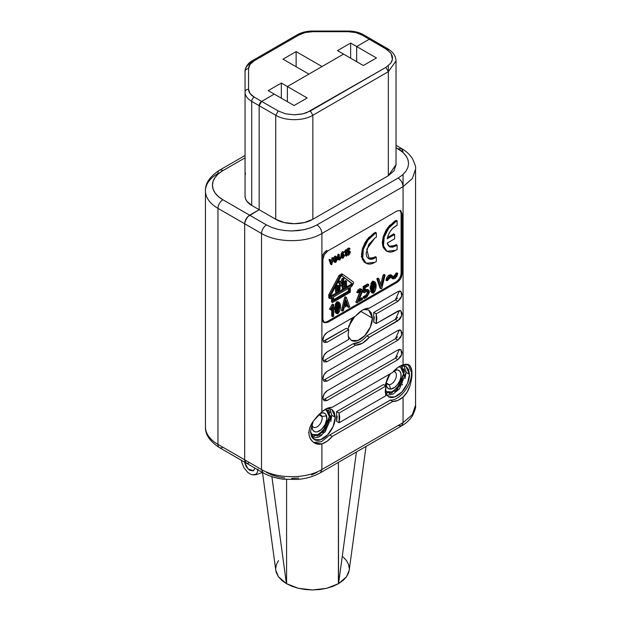 <?xml version="1.0" encoding="UTF-8"?>
<svg xmlns="http://www.w3.org/2000/svg" width="621" height="621" viewBox="0 0 621 621"><rect width="100%" height="100%" fill="white"/><g stroke="black" fill="none" stroke-linecap="round" stroke-linejoin="round"><path stroke-width="0.93" d="M321.926 416.528A7.173 4.145 120 0 0 318.922 414.502A7.173 4.145 -60 0 1 320.661 414.812A7.173 4.145 -60 0 1 321.926 416.528L318.736 414.688L321.926 416.528A7.173 4.145 -60 0 1 319.675 424.547A7.173 4.145 -60 0 1 313.481 427.24A7.173 4.145 -60 0 1 312.216 425.525L312.316 428.964A10.503 6.063 -60 0 1 311.998 426.666A10.503 6.063 -60 0 1 313.232 421.232L312.037 425.796L312.316 428.964L312.216 425.525A7.173 4.145 -60 0 1 312.107 425.113A7.173 4.145 120 0 0 312.216 425.525A7.173 4.145 120 0 0 318.542 425.789A7.173 4.145 120 0 0 321.926 416.528L326.53 415.798L321.926 416.528M319.9 413.547A10.503 6.063 -60 0 1 326.53 415.798A10.503 6.063 -60 0 1 321.569 429.352A10.503 6.063 -60 0 1 312.316 428.964L313.675 431.129L315.918 431.968L317.261 431.836L321.569 429.352L325.156 424.516L326.809 418.965L325.971 414.564L325.163 413.633L322.928 412.802L319.9 413.547M329.184 422.327A15.401 8.888 -60 0 1 327.36 426.402L326.817 426.13A14.353 8.283 -60 0 1 324.899 429.08L325.458 429.359A15.401 8.888 -60 0 1 322.571 432.596L322.353 431.905A14.353 8.283 -60 0 1 319.9 433.807L320.118 434.529A15.401 8.888 -60 0 1 316.935 436.058L317.106 435.127A14.353 8.283 -60 0 1 314.769 435.484L314.591 436.439A15.401 8.888 -60 0 1 311.967 435.857L312.479 434.933A14.353 8.283 -60 0 1 310.88 433.644L310.88 433.644A14.353 8.283 -60 0 0 312.247 434.809A14.353 8.283 -60 0 0 312.479 434.933L311.967 435.857A15.401 8.888 -60 0 0 314.591 436.439L314.769 435.484A14.353 8.283 -60 0 0 317.106 435.127L316.935 436.058A15.401 8.888 -60 0 0 320.118 434.529L319.9 433.807A14.353 8.283 -60 0 0 322.353 431.905L322.571 432.596A15.401 8.888 -60 0 0 325.458 429.359L324.899 429.08A14.353 8.283 -60 0 0 326.817 426.13L327.36 426.402A15.401 8.888 -60 0 0 329.184 422.327L328.439 422.552L329.184 422.327M326.421 408.711A15.401 8.888 -60 0 1 326.871 408.913L326.367 409.829A14.353 8.283 -60 0 1 327.958 411.125L328.486 410.178A15.401 8.888 -60 0 1 329.844 412.724L329.138 413.384A14.353 8.283 -60 0 1 329.557 415.977L330.287 415.302A15.401 8.888 -60 0 1 330.023 419.128L329.301 419.354A14.353 8.283 -60 0 1 328.439 422.552A14.353 8.283 -60 0 0 329.301 419.354L330.023 419.128A15.401 8.888 -60 0 0 330.287 415.302L329.557 415.977A14.353 8.283 -60 0 0 329.138 413.384L329.844 412.724A15.401 8.888 -60 0 0 328.486 410.178L327.958 411.125A14.353 8.283 -60 0 0 326.599 409.953A14.353 8.283 -60 0 0 326.367 409.829L326.871 408.913A15.401 8.888 -60 0 0 326.421 408.711M389.235 384.702A7.173 4.145 120 0 0 395.942 377.894A7.173 4.145 120 0 0 393.396 371.614L396.71 369.945A10.503 6.063 -60 0 1 400.436 379.12A10.503 6.063 -60 0 1 390.625 389.095L389.235 384.702L386.689 383.235L389.235 384.702A7.173 4.145 -60 0 1 387.729 384.376A7.173 4.145 -60 0 1 386.355 382.257A7.173 4.145 120 0 0 389.235 384.702L390.625 389.095A10.503 6.063 -60 0 1 386.239 383.809A10.503 6.063 -60 0 1 390.43 373.671L386.891 379.912L386.246 383.553L386.728 386.572L388.265 388.521L390.625 389.095L394.894 387.263L397.603 384.508L399.714 380.999L400.902 377.265L400.987 373.873L399.955 371.335L397.968 370.046L396.71 369.945L393.396 371.614A7.173 4.145 -60 0 1 394.902 371.948A7.173 4.145 -60 0 1 395.492 379.074A7.173 4.145 -60 0 1 389.235 384.702M400.623 365.831A15.401 8.888 -60 0 1 401.368 366.18A15.401 8.888 -60 0 1 402.493 367.065L401.896 367.911A14.353 8.283 -60 0 1 403.091 369.743L403.712 368.874A15.401 8.888 -60 0 1 404.496 371.995L403.759 372.507A14.353 8.283 -60 0 1 403.704 375.418L404.465 374.89A15.401 8.888 -60 0 1 403.596 378.942L402.92 378.981A14.353 8.283 -60 0 1 401.624 382.187L402.323 382.148A15.401 8.888 -60 0 1 400.033 386.037L399.598 385.594A14.353 8.283 -60 0 1 397.417 388.241L397.859 388.699A15.401 8.888 -60 0 1 394.762 391.393L394.692 390.586A14.353 8.283 -60 0 1 392.2 391.96L392.278 392.79A15.401 8.888 -60 0 1 389.204 393.567L389.507 392.604A14.353 8.283 -60 0 1 387.372 392.34L387.062 393.326A15.401 8.888 -60 0 1 385.284 392.387A15.401 8.888 -60 0 0 385.967 392.852A15.401 8.888 -60 0 0 387.062 393.326L387.372 392.34A14.353 8.283 -60 0 0 389.507 392.604L389.204 393.567A15.401 8.888 -60 0 0 392.278 392.79L392.2 391.96A14.353 8.283 -60 0 0 394.692 390.586L394.762 391.393A15.401 8.888 -60 0 0 397.859 388.699L397.417 388.241A14.353 8.283 -60 0 0 399.598 385.594L400.033 386.037A15.401 8.888 -60 0 0 402.323 382.148L401.624 382.187A14.353 8.283 -60 0 0 402.92 378.981L403.596 378.942A15.401 8.888 -60 0 0 404.465 374.89L403.704 375.418A14.353 8.283 -60 0 0 403.759 372.507L404.496 371.995A15.401 8.888 -60 0 0 403.712 368.874L403.091 369.743A14.353 8.283 -60 0 0 401.896 367.911L402.493 367.065A15.401 8.888 -60 0 0 400.623 365.831M394.296 370.613A10.503 6.063 -60 0 1 396.71 369.945L393.885 370.822M399.342 366.53A14.353 8.283 -60 0 1 399.955 366.693L400.157 366.072L399.955 366.693A14.353 8.283 -60 0 0 399.342 366.53M385.253 391.385L385.439 391.121A14.353 8.283 -60 0 1 385.253 390.927A14.353 8.283 -60 0 0 385.439 391.121L385.253 391.385M275.778 570.249L276.384 572.818L278.472 576.785L281.864 580.441L286.584 583.74L292.149 586.379L298.484 588.335L305.353 589.546L312.495 589.95L319.636 589.546L326.506 588.335L332.84 586.379L338.398 583.74L343.126 580.441L346.51 576.785L348.598 572.818L349.204 570.249M349.305 568.696L348.598 564.574L346.51 560.608L343.126 556.952M278.472 560.608L276.384 564.574L275.677 568.696M366.033 446.414L349.196 570.342L346.51 576.785L338.554 583.655L356.446 451.948L338.554 583.655L338.398 462.389L338.398 583.74L326.506 588.335L312.495 589.95L298.484 588.335L286.428 583.655L271.889 476.664L286.428 583.655L278.472 576.785L275.786 570.342L262.497 472.465M286.584 479.497L286.584 583.74L286.584 479.497M373.547 291.979L374.874 284.86L373.547 282.834C374.556 282.943 375.068 284.177 375.068 286.522L373.547 291.979C372.53 291.862 372.018 290.628 372.018 288.284L373.547 282.834L372.794 291.73L373.547 291.979L372.693 291.482L373.547 291.979M373.508 282.873L372.608 291.334M372.033 292.833L371.327 292.375L370.062 287.438L372.553 281.119L373.547 281.686L371.079 287.702L372.126 292.949L373.547 293.12L375.565 289.619L376.054 285.955L375.565 282.85L373.547 281.686L371.521 285.186L371.032 288.85L371.521 291.955L373.547 293.12C376.994 289.712 376.994 281.111 373.547 281.686L372.553 281.119L374.16 281.499M361.236 292.507L360.25 291.932L360.483 290.884L361.476 291.459L361.236 292.507L356.827 302.769L355.833 302.202L360.436 290.488L361.476 291.459C360.708 289.828 359.761 290.255 358.635 292.747L360.848 290.605L361.476 291.459L361.236 292.507L360.25 291.932L355.833 302.202L356.827 302.769L362.47 299.516L362.47 298.367L361.476 297.801L362.47 298.367L358.666 300.564L362.066 292.662L358.666 300.564L362.47 298.367L362.47 299.516L356.827 302.769L361.236 292.507M361.795 289.409L360.747 288.796L356.726 292.266L357.712 292.833L361.833 289.308L362.47 290.884L362.066 292.662L362.47 290.884L361.888 289.339L360.382 289.363L358.728 290.636L357.712 292.833L358.635 292.747L356.726 292.266L358.418 289.386M337.909 312.51L339.245 305.392L337.909 303.366C338.919 303.475 339.431 304.709 339.431 307.053L337.909 312.51C336.892 312.394 336.388 311.168 336.38 308.816L337.909 303.366L337.156 312.262L337.909 312.51L337.056 312.021L337.909 312.51M337.871 303.405L336.97 311.866M336.396 313.364L335.689 312.914L334.424 307.969L336.916 301.651L337.909 302.225L335.441 308.241L336.489 313.481L337.909 313.652L339.928 310.158L340.417 306.487L339.928 303.382L337.909 302.225L335.883 305.718L335.394 309.39L335.883 312.495L337.909 313.652C341.356 310.244 341.356 301.651 337.909 302.225L336.916 301.651L338.523 302.039M330.651 297.048L331.203 296.993L330.426 296.543L331.203 296.993L351.696 285.155L350.702 284.589L351.494 283.215L352.487 283.789L351.696 285.155L331.203 296.993L330.605 295.813L340.851 276.524L342.039 275.84L352.487 283.789L351.696 285.155L350.702 284.589L330.45 296.279L350.702 284.589M341.938 273.845L342.932 274.412L341.938 273.845L338.973 275.553L339.966 276.128L342.932 274.412L353.178 281.872L353.675 283.098L353.178 281.872L342.932 274.412L339.966 276.128L329.72 295.417C328.804 297.948 329.293 298.926 331.203 298.359L332.538 297.591L332.538 302.505L350.353 292.219L350.353 287.298L351.696 286.529L353.675 283.098L351.696 286.529L350.353 287.298L350.353 292.219L332.538 302.505L331.552 301.93L331.552 298.158L331.552 301.93L332.538 302.505L332.538 297.591L329.751 298.406L329.72 295.417L328.726 294.843L338.973 275.553L341.868 273.799L342.862 274.373M323.161 399.637L324.62 399.093L327.096 400.522L324.17 400.832L322.889 398.092L324.123 400.809L327.096 400.522L397.875 359.66L400.848 356.516L402.082 352.371L400.848 349.646L399.482 349.382L397.875 349.941L327.096 390.803L324.123 393.947L322.889 398.092C323.145 395.003 324.55 392.573 327.096 390.803L397.875 349.941L400.871 349.677L401.74 354.444L397.875 359.66L395.398 358.232L399.334 349.413M323.161 380.199L324.62 379.664L327.096 381.092L324.17 381.403L322.889 378.663L324.123 381.379L327.096 381.092L397.875 340.223L400.848 337.087L402.082 332.941L400.848 330.217L399.482 329.953L397.875 330.512L327.096 371.374L324.123 374.517L322.889 378.663C323.145 375.573 324.55 373.143 327.096 371.374L397.875 330.512L400.871 330.24L401.74 335.014L397.875 340.223L395.398 338.794L399.334 329.976M323.161 360.77L324.62 360.227L327.096 361.655L324.17 361.973L322.889 359.225L324.123 361.942L327.096 361.655L355.647 345.175L362.485 343.227L369.316 337.281L399.482 319.497L400.848 317.657L402.082 313.504L400.848 310.787L399.482 310.516L376.21 323.588L376.838 318.363L376.21 313.869L397.875 301.364L400.848 298.22L402.082 294.075L400.848 291.35L399.482 291.086L397.875 291.645L369.316 308.132L362.485 310.081L355.647 316.027L327.096 332.507L324.123 335.65L322.889 339.796L324.123 342.513L327.096 342.225L324.17 342.536L322.889 339.796C323.145 336.706 324.55 334.277 327.096 332.507L355.647 316.027C360.203 310.787 364.76 308.156 369.316 308.132L397.875 291.645L400.871 291.381L401.74 296.147L397.875 301.364L376.21 313.869L376.21 323.588L373.733 322.159L373.733 312.441L376.21 313.869L373.733 312.441L395.523 299.858M324.62 340.797L327.096 342.225L348.761 329.72L348.133 334.936L348.761 339.431L348.133 334.936L348.761 329.72L346.285 328.292L348.761 329.72L327.096 342.225L324.62 340.797L346.285 328.292L323.161 341.34M386.821 395.375L393.085 394.087L399.513 388.73L406.041 372.375L409.503 374.378L407.469 383.452L401.88 392.014L394.669 396.966L388.389 396.679L385.299 392.526M403.565 373.803L397.471 387.915L391.696 391.882L386.673 391.649L385.268 390.462L386.666 391.641C388.599 392.759 390.935 392.526 393.667 390.951L400.661 383.561L403.565 373.803C403.565 370.644 402.602 368.509 400.661 367.391L403.565 373.803M326.592 408.626L331.63 409.223L335.262 417.242L333.174 426.379L327.624 434.84L320.483 439.761L314.141 439.544L310.516 431.525L312.899 421.721M312.611 438.279L318.821 437.005L325.264 431.642L331.793 415.239L335.262 417.242L331.793 415.239L329.743 408.502M324.713 409.666L326.413 410.256L329.324 416.668L323.215 430.749L317.494 434.684L312.425 434.506L310.547 432.565M347.9 329.223L352.93 317.595M363.727 309.468L368.75 310.065L372.383 318.076L360.654 311.307L372.383 318.076L370.295 327.22L364.744 335.674L357.603 340.603L351.261 340.378L348.179 336.256M313.675 442.408L321.468 441.694L329.72 435.01L332.196 436.439C328.928 440.305 325.497 442.781 321.895 443.883L314.544 442.975L313.038 441.919C310.12 438.915 308.769 435.919 308.979 432.922C308.753 430.167 310.104 426.363 313.023 421.535L317.222 416.264L321.903 411.754C325.497 408.719 328.928 407.229 332.196 407.291L392.767 372.321L332.196 407.291L327.166 408.323L321.895 411.731L321.895 233.496L403.068 186.626L403.068 364.861L397.797 367.547L392.767 372.321C396.035 368.447 399.474 365.963 403.068 364.861L408.944 364.931L409.852 365.645C411.444 367.88 412.134 370.496 411.925 373.485L408.129 364.566M308.979 432.922L308.536 432.674L308.979 432.922C308.994 429.204 310.345 425.408 313.015 421.527L321.895 411.731L321.895 233.496C306.161 243.044 277.261 243.013 261.511 233.496L261.511 469.53L244.682 459.819L244.69 223.777L261.511 233.496L261.511 469.53C277.261 479.055 306.161 479.086 321.895 469.53L321.895 443.899L327.166 441.213L332.196 436.439L392.767 401.469L397.797 400.436L403.068 397.029L403.068 422.668L321.895 469.53L321.895 443.899C318.627 444.783 315.67 444.131 313.015 441.95C310.345 439.715 308.994 436.71 308.971 432.922M395.523 338.724L397.875 340.223L327.096 381.092L324.62 379.664L395.398 338.794L324.62 379.664M323.945 322.384L326.848 321.794L327.834 322.369L326.848 321.794L396.144 281.787C399.156 279.722 400.809 276.865 401.088 273.217L402.082 273.783C401.787 277.393 400.134 280.25 397.13 282.361L327.834 322.369L324.434 322.741L322.889 319.505L322.889 259.5C323.192 255.86 324.837 253.003 327.834 250.923L397.13 210.915L400.63 210.597L402.082 213.771L402.082 273.783L402.082 213.771L400.63 210.573L397.13 210.915L327.834 250.923L324.333 254.618L322.889 259.5L322.889 319.505L324.333 322.71L327.834 322.369L397.13 282.361L400.63 278.666L402.082 273.783L401.088 273.217L401.088 213.205L400.126 210.364M341.387 310.539L344.725 297.18L345.369 296.815L346.363 297.381L349.701 306.883L348.653 307.488L347.884 305.299L344.189 307.434L343.421 310.508L342.373 311.113L345.718 297.754L346.363 297.381L345.369 296.815L344.725 297.18L345.718 297.754L344.725 297.18L341.387 310.539L342.373 311.113L341.387 310.539M347.667 306.914L347.232 305.679L347.667 306.914L348.653 307.488L347.667 306.914M372.553 292.545L370.527 291.389M370.76 283.859L372.553 281.119L373.85 281.554M368.657 290.069L367.547 289.402L365.195 289.937L367.981 289.805M363.215 297.94L363.215 296.791L365.893 295.247L367.275 292.848L367.236 291.117L368.269 292.049L367.275 291.482L367.275 292.848L368.269 293.423L367.275 292.848L365.893 295.247L366.879 295.821L365.893 295.247L363.215 296.791L364.209 297.366L363.215 296.791L363.215 297.94L364.209 298.507L363.215 297.94M363.215 292.219L363.215 286.506L367.671 283.937L368.664 284.503L367.671 283.937L363.215 286.506L364.209 287.081L363.215 286.506L363.215 292.219L364.209 292.794L363.215 292.219M392.084 275.483L392.837 276.725L391.688 275.313L389.631 275.848L387.721 278.061L386.953 280.801L385.967 280.234L386.953 280.801L392.084 275.483L391.036 274.878L385.967 280.234L386.736 277.486L388.637 275.274L390.694 274.746M393.466 276.989L394.785 275.965M392.922 277.09L396.757 272.867L397.743 273.434L396.757 274.008L395.763 273.434L396.757 272.867L397.743 273.434L392.713 278.813L390.725 276.531M392.022 278.355L390.873 276.943L392.728 278.813M329.402 298.057L328.726 294.843L328.812 297.933L329.821 298.507M389.041 246.351L394.653 245.497L396.144 244.635L397.13 245.21L396.144 244.635L394.653 245.497L395.647 246.063L394.653 245.497L391.735 246.591M394.653 221.208L396.144 220.346L397.13 220.921L395.647 221.775C392.231 223.746 389.313 226.828 386.899 231.012C384.477 235.196 383.273 239.264 383.273 243.207C383.273 247.15 384.477 249.821 386.899 251.218L383.499 245.932L384.174 237.199L388.8 228.086L395.647 221.775L394.653 221.208L396.144 220.346L397.13 220.921L397.13 225.206L392.767 228.295L390.213 231.408L388.28 235.049L387.186 238.806L394.653 234.49L393.667 233.923L387.465 237.501L393.667 233.923L394.653 234.49L394.653 238.782L387.186 243.09L388.28 245.582L390.213 246.995L392.767 247.158L397.13 245.21L397.13 249.495L395.647 250.356L386.899 251.218C389.313 252.615 392.224 252.328 395.647 250.356L397.13 249.495L397.13 245.21L395.647 246.063L389.833 246.84L387.186 243.09L394.653 238.782L394.653 234.49L387.186 238.806C388.412 233.193 391.238 228.947 395.647 226.06L397.13 225.206L397.13 220.921L395.647 221.775L394.653 221.208L387.783 227.581L383.25 236.617L382.52 245.279L385.897 250.643L383.227 247.562L382.28 242.64L383.227 236.624L385.905 230.445L389.918 225.027M346.852 250.573L347.1 249.005L348.831 248.004L349.817 248.571L349.817 249.145L348.334 249.999L348.334 251.715L349.941 251.202L350.314 252.576L349.08 254.719L347.838 255.146L349.809 252.863L349.072 251.862L347.838 252.289L347.838 249.999L350.034 248.734L348.831 248.004L347.1 249.005L348.086 249.572L347.1 249.005L346.852 249.432L347.838 249.999L346.852 249.432L346.852 255.72L346.355 256.007L346.355 251.575L345.361 252.6L346.852 250.573L346.603 256.147L345.361 255.433L345.361 252.708L345.361 255.433L346.603 256.147M347.1 254.719L348.816 252.01L349.809 252.863L348.816 252.297L348.078 253.578L349.072 254.152L348.078 253.578L347.092 254.144L348.086 254.719L347.092 254.144L346.852 254.571L347.838 255.146L346.852 254.571M344.624 252.165L345.61 249.859L346.596 250.434L345.61 249.859L346.394 250.69L345.408 250.123L344.445 251.784L345.439 252.359L344.376 252.025L345.361 252.6L344.376 252.025M342.877 251.722L342.412 251.777L343.397 252.343L342.458 253.694L341.899 257.443L343.134 258.15L344.376 255.433L343.134 254.719L342.412 255.138L343.871 252.297L342.629 251.583L343.871 252.297L342.412 255.138L343.995 254.626L344.376 255.999L343.134 258.15L342.249 258.227L341.899 255.72L343.397 252.343L342.412 251.777L341.465 253.12L342.412 251.777M342.148 254.144L343.382 254.858M342.148 257.575L340.913 256.869L341.465 253.12L342.458 253.694L341.465 253.12L340.913 255.146L341.899 255.72L340.913 255.146L340.913 256.869L342.249 258.227M330.752 264.15L329.029 259.741L329.277 259.291L330.504 259.951L331.746 263.537L333.221 258.157L331.746 264.725L330.03 260.401L330.504 259.951L329.277 259.291L329.029 259.741L330.023 260.315L329.029 259.741L330.03 260.401L329.045 259.834L330.512 264.072L331.498 264.647L330.512 264.072M331.086 261.635L332.227 257.583L333.469 258.32L332.227 257.583L331.994 257.948L332.988 258.515L331.994 257.948L331.086 261.635M334.727 261.86L335.713 262.435L336.729 260.75L336.729 257.218L335.713 256.714L334.696 258.39L334.696 261.938L334.696 258.39L335.713 256.714L336.729 257.218L336.729 260.75L335.713 262.435L333.702 261.363L334.727 261.86L333.702 261.363L333.485 259.718L334.478 260.292L333.485 259.718L333.702 257.824L334.727 256.147L336.729 257.218M337.195 259.291L338.181 254.152L339.415 254.889L338.515 259.097L339.64 258.452L339.881 257.164L340.129 258.165L340.89 258.01L339.881 260.02L339.64 259.027L338.181 259.865L336.947 259.151L337.94 259.718L338.934 255.099L339.415 254.889L338.181 254.152L337.94 254.525L338.934 255.099L337.94 254.525L336.955 259.066L337.948 259.64L336.947 259.151M373.027 257.94L375.348 256.636L376.342 257.21L376.342 261.495L374.859 262.357L366.111 263.226C368.525 264.616 371.436 264.329 374.859 262.357L376.342 261.495L376.342 257.21L374.859 258.072L369.239 258.926L366.708 249.277L374.859 238.068L376.342 237.206L376.342 232.922L374.859 233.775L373.865 233.209L375.348 232.347L376.342 232.922L375.348 232.347L373.865 233.209L366.995 239.582L362.462 248.617L361.733 257.28L365.109 262.644L362.439 259.562L361.492 254.641L362.439 248.625L365.117 242.446L369.13 237.028M329.44 309.095L332.134 304.453L332.709 304.119L333.694 304.694L333.128 305.02L332.134 304.453L332.709 304.119L333.694 304.694L330.434 309.662L329.44 309.095L332.134 304.453L333.128 305.02L330.434 309.662L331.125 310.073L329.44 309.095L331.125 310.073L332.709 307.356L332.709 316.694L331.715 316.12L331.715 309.056L331.715 316.12L332.709 316.694L333.694 316.12L333.694 304.694L333.694 316.12L332.709 316.694L332.709 307.356L331.125 310.073L329.44 309.095M336.916 313.077L334.898 311.921M335.123 304.399L336.916 301.651L338.212 302.085M359.388 288.796L361.212 289.06M359.318 299.043L361.476 297.801L359.318 299.043M376.792 278.666L377.84 278.068L378.826 278.635L377.84 278.068L376.792 278.666L377.785 279.24L376.792 278.666L380.099 288.191L376.792 278.666M380.789 284.294L383.079 275.041L384.12 274.435L385.113 275.01L384.12 274.435L383.079 275.041L384.065 275.615L383.079 275.041L380.789 284.294M351.494 283.215L341.752 275.778L352.487 283.789L341.985 275.802L340.851 276.524L330.605 295.813L331.203 296.993M341.938 278.813L343.033 278.177L344.018 278.751L343.033 278.177L341.938 278.813L342.932 279.38L341.938 278.813L340.719 282.532L341.938 278.813M340.192 285.536L338.135 281.639L340.192 285.536L341.185 286.11L340.192 285.536M338.624 280.723L339.966 281.096L338.624 280.723M335.511 292.103L335.511 286.584L335.511 292.103L336.497 292.677L338.476 291.528L340.06 288.788L340.06 286.731L338.476 285.815L336.497 286.956L336.497 292.677L335.511 292.103M339.633 285.776L337.49 285.241L335.658 286.297L337.49 285.241L339.074 286.157M342.241 288.214L342.241 284.193L342.241 288.214L343.227 288.788L342.241 288.214M342.924 282.105L345.602 280.56L346.596 281.127L343.227 283.075L342.707 282.772L343.227 283.075L343.227 288.788L346.79 286.731L346.79 285.59L345.804 285.016L346.79 285.59L344.22 287.073L344.22 285.932L346.549 284.589L346.549 283.448L345.555 282.873L346.549 283.448L344.22 284.791L344.22 283.642L346.596 282.276L346.596 281.127L345.602 280.56L342.924 282.105M333.531 299.648L348.373 291.07L348.373 288.447L348.373 291.07L349.367 291.645L333.531 300.789L333.531 297.017L349.367 287.872L349.367 291.645L348.373 291.07L333.531 299.648M348.761 339.431L327.096 351.944L324.123 355.088L322.889 359.225C323.145 356.144 324.55 353.714 327.096 351.944L348.761 339.431M409.868 386.029C408.455 390.562 406.188 394.234 403.068 397.029C399.474 400.087 396.043 401.57 392.767 401.469L390.291 400.04C399.264 401.019 411.956 385.02 411.482 373.229L411.925 373.485C412.142 376.248 411.459 380.432 409.868 386.029L407.112 392.13L403.06 397.005L403.068 422.668L412.321 414.657L415.55 405.21L415.55 169.168L412.321 178.615L403.068 186.626L403.068 174.478L403.068 364.861C406.181 363.89 408.447 364.139 409.868 365.614L411.723 370.194M366.84 335.852L395.398 319.365L397.875 320.793L369.316 337.281C364.76 342.513 360.203 345.144 355.647 345.175L353.17 343.747C357.727 343.778 362.284 341.146 366.84 335.852L369.316 337.281L366.84 335.852L395.546 319.279M244.55 462.109L248.058 469.034L253.5 470.695L255.014 468.149L253.228 470.842L249.774 470.345L246.304 466.891L244.488 462.071M249.634 462.676L247.74 463.336L246.133 463.025L245.054 461.783L244.674 459.812L244.69 223.777L261.511 233.496C277.261 243.013 306.161 243.044 321.895 233.496L403.068 186.626L412.328 178.607L415.55 169.168M244.713 223.211L246.141 218.903L247.748 216.737L259.167 209.704L259.159 105.686L261.635 101.394L274.257 94.113L294.051 105.539L307.17 97.971L287.376 86.536L343.553 54.105L363.347 65.531L376.466 57.963L356.664 46.528L369.285 39.247L371.032 39.076L369.285 39.247L385.866 48.818L390.803 53.08L392.092 55.541L392.534 58.102L392.092 60.664L390.803 63.132L385.866 67.394L310.391 110.973L303.009 113.814L294.3 114.815L285.598 113.814L278.216 110.973L261.635 101.394L274.257 94.113L268.218 90.627L281.336 83.051L287.376 86.536L343.553 54.105L337.514 50.619L350.632 43.043L356.664 46.528L369.285 39.247L387.551 49.897L391.168 53.616L392.425 59.391L390.803 63.132L385.866 67.394L306.409 112.805L302.078 114.031L294.3 114.815L285.598 113.814L278.216 110.973L261.635 101.394L259.159 105.686L275.74 115.258L275.74 219.275L259.159 209.704L259.159 105.686L275.74 115.258L275.74 219.275L284.255 222.559L294.3 223.715L304.344 222.559L312.86 219.275L388.342 175.696L394.032 170.783L396.027 164.635L388.342 175.696L312.86 219.275L312.86 115.258L388.342 71.679L388.342 65.702L388.342 175.696L388.342 71.679L385.866 67.394L388.342 71.679L396.027 60.959L396.027 164.984M249.634 215.2L259.159 209.704L251.715 205.404L251.715 101.386L259.159 105.686L259.159 209.704L249.634 215.2C246.638 217.272 244.985 220.129 244.69 223.777A7.002 4.044 -60 0 1 249.634 215.2L222.908 199.776A35.7 20.609 180 0 1 222.908 170.628L245.054 157.835L222.908 170.628L218.468 173.748L215.169 177.311L213.135 181.177L212.452 185.198L213.135 189.219L215.169 193.084L218.468 196.647L222.908 199.776L266.463 224.918C263.451 226.991 261.806 229.848 261.511 233.496C261.806 229.848 263.451 226.991 266.463 224.918L271.874 227.48L278.045 229.39L284.736 230.562L291.707 230.958L303.498 229.801L310.694 227.798L316.951 224.918C319.955 226.991 321.6 229.848 321.895 233.496C321.6 229.848 319.955 226.991 316.951 224.918L398.123 178.056C401.127 180.129 402.773 182.985 403.068 186.626C402.773 182.985 401.127 180.129 398.123 178.056L402.555 174.928L405.855 171.365L407.888 167.499L408.579 163.478L408.075 160.032L406.569 156.671L403.107 152.518L398.123 148.908L401.616 148.559L398.123 148.908L396.027 147.697L402.555 152.029L405.855 155.592L407.888 159.457L408.579 163.478L407.888 167.499L405.855 171.365L402.555 174.928L398.123 178.056L316.951 224.918L311.54 227.48L305.369 229.39L298.67 230.562L291.707 230.958L284.736 230.562L278.045 229.39L271.874 227.48L266.463 224.918L249.634 215.2L259.167 209.704L251.715 205.404L251.715 101.386A22.752 13.134 180 0 1 245.054 92.102L245.054 71.547A3.501 2.857 0 0 1 248.555 68.69L248.555 89.245L248.555 68.69A3.501 2.857 180 0 0 245.054 71.547A22.752 13.134 180 0 1 251.715 62.263A3.501 2.018 60 0 1 252.444 60.656A3.501 2.018 60 0 1 254.191 60.827L250.022 64.437L248.555 68.69A19.251 11.116 180 0 1 254.191 60.827A3.501 2.018 -120 0 0 252.444 60.656L297.273 34.776A3.501 2.018 60 0 1 299.027 34.947L254.191 60.827L299.027 34.947A3.501 2.018 -120 0 0 297.273 34.776C301.666 32.323 306.79 31.081 312.635 31.05L312.635 31.694L305.268 32.54L299.027 34.947A19.251 11.116 180 0 1 312.635 31.694L312.635 31.05L348.234 31.05L348.234 31.694L312.635 31.694L348.234 31.694L348.234 31.05C354.079 31.081 359.202 32.323 363.595 34.776A3.501 2.018 120 0 0 361.849 34.947L355.6 32.54L348.234 31.694A19.251 11.116 180 0 1 361.849 34.947A3.501 2.018 -60 0 1 363.595 34.776L371.04 39.069A3.501 2.018 -60 0 0 369.285 39.247L361.849 34.947L369.285 39.247L356.664 46.528L356.664 61.673L356.664 46.528L356.664 61.673L356.664 46.528L376.466 57.963L363.347 65.531L343.553 54.105L322.02 66.532L343.553 54.105L337.514 50.619L350.632 43.043L356.664 46.528L369.285 39.247L371.04 39.069L371.575 39.69M287.376 101.681L287.376 86.536L307.17 97.971L294.051 105.539L268.218 90.627L281.336 83.051L287.376 86.536L308.901 74.109L283.021 59.166L296.132 51.59L322.02 66.532L296.132 51.59L296.132 66.734L296.132 51.59L283.021 59.166L308.901 74.109L287.376 86.536L287.376 101.681M403.068 151.765L398.177 148.939L403.068 151.765L401.616 148.559L396.027 145.33M266.463 472.395L271.874 474.956L278.045 476.858L284.736 478.03M291.707 478.426L298.67 478.03M311.54 474.956L316.951 472.395M252.444 60.656C245.256 64.429 244.682 71.912 245.054 71.547L245.054 92.102A3.501 2.857 0 0 1 248.555 89.245A3.501 2.857 180 0 0 245.054 92.102A22.752 13.134 0 0 0 251.715 101.386A3.501 2.018 -60 0 1 254.191 97.101L261.635 101.394A3.501 2.018 -60 0 0 259.159 105.686L259.889 103.241L261.635 101.394L254.191 97.101A19.251 11.116 180 0 1 248.555 89.245L250.022 93.492L254.191 97.101A3.501 2.018 120 0 0 251.715 101.386L259.159 105.686L259.159 209.704L275.74 219.275C285.404 225.151 303.203 225.151 312.86 219.275L312.86 115.258L310.391 110.973L312.86 115.258L388.342 71.679M337.242 416.093L336.613 421.317L339.082 422.746L385.882 395.732L385.882 386.014L339.082 413.035L385.882 386.014L385.253 391.238L385.882 395.732L339.082 422.746L339.718 417.522L339.082 413.035L339.082 422.746L336.613 421.317L336.613 411.599L339.082 413.035L336.613 411.599L383.405 384.585L336.613 411.599M364.209 262.427L363.929 261.185M362.136 257.552L361.29 256.52M348.497 326.615L354.777 316.524M324.62 360.227L353.17 343.747L355.647 345.175L327.096 361.655L324.62 360.227L353.17 343.747L360.009 341.798M396.47 318.589L397.572 317.409M399.334 310.547L395.398 319.365L397.875 320.793L401.74 315.577L400.871 310.81L397.875 311.074L376.21 323.588L373.733 322.159L374.362 316.935M396.47 299.159L397.572 297.979M363.953 309.359L368.758 310.065L371.443 313.155L372.383 318.076C372.383 322.02 371.172 326.087 368.758 330.271C366.343 334.455 363.425 337.537 360.009 339.508C356.594 341.48 353.675 341.775 351.261 340.378L348.179 336.24M347.884 329.215L351.261 320.172L352.891 317.61M331.793 415.239L330.776 421.496M321.996 434.902L319.419 436.672M310.554 432.658L312.425 434.506C314.358 435.624 316.687 435.391 319.419 433.815L326.421 426.425L329.324 416.668C329.324 413.508 328.354 411.374 326.421 410.256L324.752 409.65M390.392 400.04L329.72 435.01L390.291 400.04L392.767 401.469L332.196 436.439L329.72 435.01M312.844 421.806L310.516 431.525L311.455 436.454L314.141 439.536C316.555 440.933 319.473 440.646 322.889 438.674C326.304 436.695 329.223 433.621 331.637 429.437C334.051 425.245 335.262 421.185 335.262 417.242L334.315 412.313L331.637 409.231L326.817 408.525M385.299 392.534L388.381 396.672C390.803 398.069 393.714 397.782 397.13 395.81C400.545 393.83 403.464 390.756 405.878 386.572C408.292 382.381 409.503 378.321 409.503 374.378L408.564 369.448L405.878 366.367L400.91 365.691L405.87 366.359L409.503 374.378L406.041 372.375L405.047 378.554M390.019 373.912L388.381 376.466L385.012 385.509L390.019 373.912M398.938 366.77L400.661 367.391L398.938 366.77M405.979 370.954L406.041 372.375L403.937 365.629M402.548 384.337L402.191 384.958M385.882 386.014L383.405 384.585L385.882 386.014M373.733 312.441L395.398 299.935L397.875 301.364L395.398 299.935L399.334 291.117M396.47 338.018L397.572 336.838M324.62 399.093L395.398 358.232L397.875 359.66L327.096 400.522L324.62 399.093L395.546 358.138M396.47 357.455L397.572 356.275M402.082 213.771L401.088 213.205L402.082 213.771M401.088 273.217L401.088 213.205M397.13 282.361L396.144 281.787L397.13 282.361M326.848 321.794L396.144 281.787M321.895 318.938L323.37 322.152M326.848 250.356C323.836 252.429 322.19 255.285 321.895 258.926M241.499 460.347L241.748 462.319L244.014 467.861L247.779 472.402L249.976 473.939L252.095 474.778L255.782 474.32L257.459 472.278L258.033 469.088M244.674 459.812L246.133 463.025A7.002 4.044 -60 0 1 244.682 459.819L244.682 223.777L217.955 208.345L217.955 444.388L244.682 459.819L244.682 223.777L217.955 208.345A42.702 24.654 180 0 1 205.45 190.911A42.702 24.654 180 0 1 217.955 173.484A7.002 4.044 60 0 1 219.407 170.278A7.002 4.044 60 0 1 222.908 170.628A7.002 4.044 -120 0 0 219.407 170.278C209.774 176.543 205.124 183.42 205.45 190.911A42.702 24.654 0 0 0 217.955 208.345A7.002 4.044 -60 0 1 222.908 199.776A7.002 4.044 120 0 0 217.955 208.345L217.955 444.388A42.702 24.654 180 0 1 205.45 426.953A42.702 24.654 0 0 0 217.955 444.388A7.002 4.044 120 0 0 219.407 447.594A7.002 4.044 -60 0 1 217.955 444.388L261.511 469.53L262.97 472.744L261.511 469.53C277.261 479.055 306.161 479.086 321.895 469.53L320.444 472.736L321.895 469.53L403.068 422.668L401.624 425.874L403.068 422.668L412.297 414.696L415.55 405.296M415.542 405.296C416.07 407.065 414.968 410.683 412.243 416.155C408.199 422.024 403.666 424.686 401.624 425.874L320.444 472.744C311.773 477.526 303.141 479.008 297.599 479.428L283.65 479.218C279.062 478.799 270.259 476.912 262.97 472.744L219.407 447.594C209.774 441.329 205.124 434.452 205.45 426.953L205.45 190.911M401.624 425.874L398.123 425.525M275.74 115.258L278.216 110.973L275.74 115.258C285.303 121.126 303.304 121.126 312.86 115.258M396.035 60.959C395.794 55.929 392.984 51.83 387.597 48.679L385.866 48.818L387.597 48.679L388.342 50.247M330.31 259.842L329.277 259.291M331.746 264.725L333.469 258.32M333.221 258.157L331.746 263.537L330.504 259.951M330.263 259.865L331.498 264.647M336.326 257.886L336.326 260.564L335.713 261.86L335.099 261.262L335.107 258.592L335.713 257.288L336.326 257.886L335.713 257.288L335.107 258.592L335.099 261.262L335.713 261.86L335.177 261.55L335.713 261.86L336.326 260.564L336.458 259.143L335.464 258.577L335.332 259.989L336.326 260.564L335.332 259.989L334.727 261.286L335.464 258.577L336.458 259.143L335.713 257.288M335.744 256.644L334.727 256.147L333.702 257.824L334.696 258.39L333.702 257.824M335.713 256.714L334.727 256.147M335.713 262.435L334.696 261.938M335.332 257.311L335.464 258.577L335.332 257.311M335.099 261.262L335.713 261.86M338.181 259.865L339.64 259.027L339.64 259.881M340.129 257.583L340.89 258.01L340.129 257.583M339.043 256.675L340.129 257.311L339.043 256.675M338.926 257.187L339.64 257.599L338.926 257.187M338.763 257.948L339.64 258.452L338.763 257.948M339.881 260.02L340.89 258.01M340.642 257.87L340.129 258.165L340.129 257.311M339.881 257.164L339.64 258.452L338.515 259.097L339.415 254.889M339.167 254.719L337.94 259.718M342.396 257.148L342.396 255.72L343.134 255.285L343.879 256.287L343.134 257.575L342.396 257.148L343.134 257.575L342.396 257.148L343.134 257.575L343.879 256.287L342.893 255.72L342.148 257.001L342.893 255.72L343.879 256.287L343.134 255.285L342.396 255.72L342.396 257.148L343.134 257.575M342.59 254.4L343.134 254.719L342.59 254.4M343.134 255.285L343.879 255.72M345.61 252.739L346.355 251.575L346.355 256.007M346.596 250.434L345.361 252.6M348.086 252.429L349.072 251.862L349.809 252.297L349.064 251.862M348.086 255.285L349.08 254.719L350.314 252.576L350.314 252.002L348.334 250.861L349.08 251.288L348.334 251.715L348.334 249.999L350.034 248.734M348.955 250.636L348.334 250.62M349.809 252.297L349.072 254.152L347.838 255.146M349.817 248.571L347.838 249.999L347.838 252.289M368.23 258.344L373.865 257.498L375.348 256.636L376.342 257.21L374.859 258.072L373.865 257.498L374.859 258.072C372.468 259.446 370.426 259.656 368.734 258.678C367.042 257.699 366.196 255.829 366.196 253.065L368.734 244.534L374.859 238.068L376.342 237.206L376.342 232.922L374.859 233.775C371.443 235.747 368.525 238.829 366.111 243.013C363.689 247.197 362.485 251.264 362.485 255.208C362.485 259.151 363.689 261.821 366.111 263.219L362.711 257.932L363.386 249.207L368.012 240.086L374.859 233.775L373.865 233.209M333.531 297.017L349.367 287.872L349.367 291.645L333.531 300.789L333.531 297.017M338.973 275.553L339.966 276.128L329.72 295.417L328.726 294.843L338.973 275.553M338.08 288.788L338.08 287.189L338.08 288.788L339.074 289.363L339.074 287.306L338.476 286.956L337.49 287.531L337.49 290.962L337.49 287.531L338.476 286.956L339.074 287.306L339.074 289.363L337.49 290.962L338.476 290.387L337.49 289.813L338.08 288.788L339.074 289.363L338.476 290.387L337.49 289.813M337.49 285.241L338.476 285.815L336.497 286.956L335.588 286.436L336.497 286.956L336.497 292.677L338.476 291.528L340.06 288.788L339.648 285.738L337.49 285.241M338.476 286.956L339.074 287.306M341.713 285.8L344.018 278.751L342.932 279.38L341.449 283.906L339.966 281.096L338.872 281.724L338.274 281.375L341.185 286.11L341.713 285.8L341.185 286.11L338.872 281.724L339.966 281.096L341.449 283.906L342.932 279.38L344.018 278.751L341.713 285.8M346.596 281.127L343.227 283.075L343.227 288.788L346.79 286.731L346.79 285.59L344.22 287.073L344.22 285.932L346.549 284.589L346.549 283.448L344.22 284.791L344.22 283.642L346.596 282.276L346.596 281.127M337.622 310.795L338.437 306.487L337.863 303.421M395.763 273.434L396.757 274.008L397.743 273.434L396.974 276.182L395.072 278.394L393.015 278.922L391.098 276.524L389.732 276.974L388.443 278.363L387.946 280.234L386.953 280.801L391.424 276.655L391.867 277.517L390.873 276.943M396.757 274.008L393.372 277.641L392.837 276.725L393.598 277.711L394.972 277.269L396.252 275.871L396.757 274.008M365.893 289.533L366.879 290.108L368.672 290.023L369.254 292.848L366.879 296.962L364.209 298.507L366.879 296.962L369.254 292.848L369.254 291.482C369.115 289.891 368.323 289.433 366.879 290.108L365.195 291.078L365.195 287.647L368.664 285.652L368.664 284.503L364.209 287.081L364.209 292.794L366.879 291.249L367.896 291.179L368.269 292.049L368.269 293.423L366.879 295.821L364.209 297.366L364.209 298.507L364.209 297.366L366.879 295.821L368.269 293.423L368.269 292.049L366.879 291.249L364.209 292.794L364.209 287.081L368.664 284.503L368.664 285.652L365.195 287.647L365.195 291.078L366.879 290.108L365.893 289.533M373.26 290.263L374.075 285.955L373.5 282.889M344.523 306.099L347.55 304.352L346.037 300.044L344.523 306.099L347.55 304.352L346.565 303.778L344.857 304.764L346.565 303.778L347.55 304.352L346.037 300.044L344.523 306.099M343.421 310.508L344.189 307.434L347.884 305.299L348.653 307.488L349.701 306.883L346.363 297.381L345.718 297.754L342.373 311.113L343.421 310.508M345.711 301.356L346.565 303.778L345.711 301.356M381.449 286.196L378.826 278.635L377.785 279.24L381.084 288.765L380.099 288.191L381.084 288.765L381.814 288.346L385.113 275.01L384.065 275.615L381.449 286.196L384.065 275.615L385.113 275.01L381.814 288.346L381.084 288.765L377.785 279.24L378.826 278.635L381.449 286.196M245.054 92.102L245.054 196.12A22.752 13.134 0 0 0 251.715 205.404L246.785 201.142L245.489 198.681L245.054 196.12L245.054 92.102M245.52 462.513L245.062 461.791M245.062 221.371L247.74 216.729M261.635 101.394L274.257 94.113L261.635 101.394M245.054 175.564L245.489 173.003M281.336 98.196L281.336 83.051L281.336 98.196M350.632 58.188L350.632 43.043L350.632 58.188M222.908 447.244A7.002 4.044 -60 0 1 219.407 447.594M374.874 284.86L374.711 284.201M339.245 305.392L339.074 304.732M408.944 364.931L408.439 364.636M314.544 442.975L313.791 442.54M262.435 472.434L256.349 474.654L253.733 474.933M415.542 169.137C416.07 167.375 414.968 163.75 412.243 158.285C408.199 152.409 403.666 149.746 401.624 148.566M371.016 39.107L387.597 48.679M332.39 257.568L333.384 258.15M329.433 259.275L330.426 259.857M330.582 264.166L331.575 264.732M335.348 256.085L336.303 256.628M334.098 261.922L335.061 262.481M337.024 259.306L338.018 259.873M338.724 259.469L339.718 260.036M339.834 257.288L340.82 257.862M339.066 256.582L340.06 257.156M338.344 254.136L339.338 254.711M343.017 254.059L343.995 254.626M342.808 251.567L343.793 252.142M345.439 255.588L346.433 256.163M345.788 249.844L346.774 250.426M344.445 252.18L345.447 252.755M346.922 251.878L347.915 252.444M346.922 254.734L347.915 255.301M348.963 250.628L349.941 251.202M348.963 247.989L349.957 248.571M389.848 246.824L389.414 246.615M385.897 250.643L386.899 251.218M365.109 262.644L366.111 263.226M369.231 258.895L368.602 258.6M391.393 276.756L390.353 276.151M393.404 277.54L392.363 276.95M245.054 155.467L219.407 170.278"/></g></svg>

